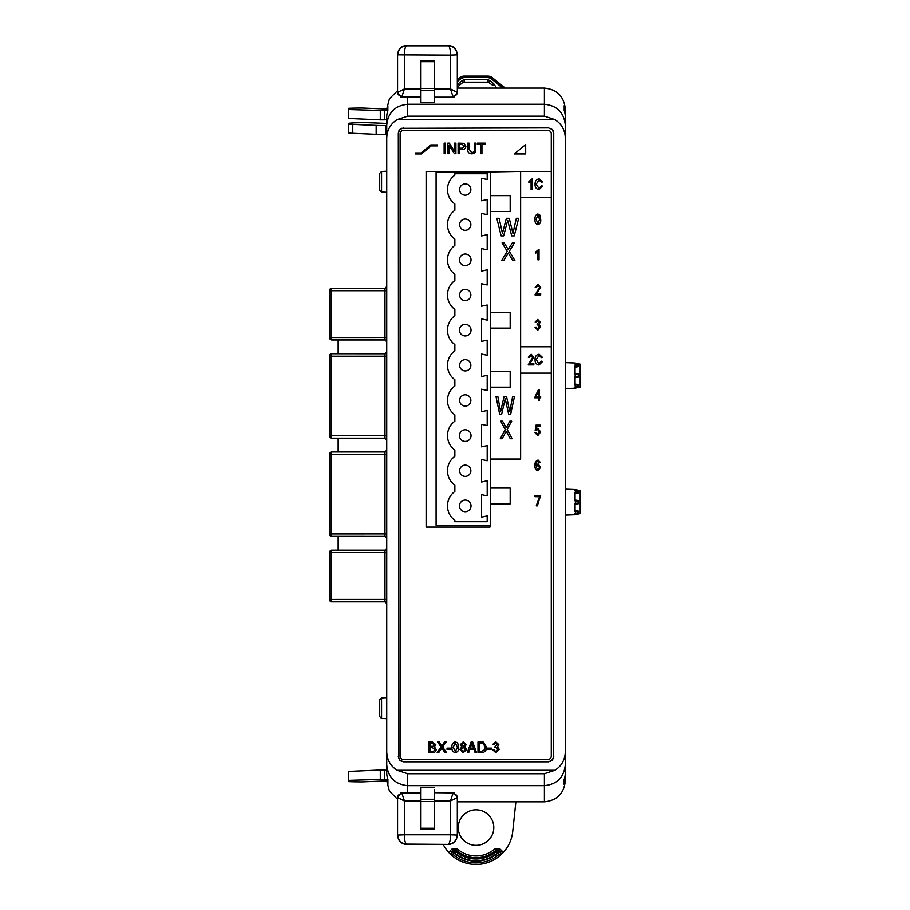 <?xml version="1.0" encoding="UTF-8"?>
<svg xmlns="http://www.w3.org/2000/svg" width="910" height="910" viewBox="0 0 910 910"><rect width="100%" height="100%" fill="white"/><g stroke="black" fill="none" stroke-linecap="round" stroke-linejoin="round"><path stroke-width="1.36" d="M575.052 388.195L580.193 387.023L580.193 364.159L575.052 362.999L575.052 364.182L575.564 363.363L578.794 364.614L578.043 366.707L575.393 367.06L575.052 366.264L575.052 374.374L575.564 373.566L578.794 374.806L578.043 377.252L575.393 377.604L575.052 376.82L575.052 384.919L575.393 384.134L578.043 384.486L578.794 386.5L575.564 387.74L575.052 386.932L575.052 388.195L565.667 388.547M575.052 366.264L575.268 364.216L578.794 364.614A0.876 0.876 0 0 0 578.043 363.738L578.794 364.614A0.876 0.876 0 0 0 578.043 363.738L575.564 363.363M575.393 367.06L575.268 366.241L578.794 365.831L575.564 367.083M575.052 376.82L575.268 374.408L578.794 374.806A0.876 0.876 0 0 0 578.043 373.942L578.794 374.806A0.876 0.876 0 0 0 578.043 373.942L575.564 373.566M575.393 377.604L575.268 376.786L578.794 376.387L575.564 377.627M575.564 384.111L578.794 385.351L575.268 384.953L575.393 384.134M575.052 386.932L578.794 386.5L575.564 387.74M575.564 514.184L578.043 513.809L575.393 514.161L575.052 513.376L578.794 512.944L578.043 513.809L578.794 512.944A0.876 0.876 0 0 1 578.043 513.809M575.052 491.002L575.564 490.183L578.794 491.434L575.052 491.002L575.052 489.534L580.193 490.706L580.193 513.57L575.052 514.741L575.052 513.376M575.564 490.183L578.794 491.434L578.043 493.254L575.393 493.607L575.268 492.776L578.794 492.378L575.564 493.629M575.052 500.921L575.564 500.102L578.794 501.353L575.052 500.921L575.052 492.81M575.564 504.174L578.043 503.799L578.794 502.923L575.564 504.174L575.052 503.355L578.794 502.923L578.794 501.353A0.876 0.876 0 0 0 578.043 500.477L578.794 501.353A0.876 0.876 0 0 0 578.043 500.477L575.564 500.102M575.052 511.465L575.564 510.647L578.794 511.898L575.052 511.465L575.052 503.355M575.564 510.647L578.043 511.022L578.794 512.944M575.052 489.534L565.667 489.182M575.052 514.741L565.667 515.094M565.315 279.359L565.315 585.016M565.315 597.529L565.667 585.016M565.667 597.529L565.315 598.234M575.052 362.999L565.667 362.635M578.794 376.387A0.876 0.876 0 0 1 578.043 377.252M575.052 374.374L575.393 373.589M578.794 365.831A0.876 0.876 0 0 1 578.043 366.707M575.052 364.182L575.393 363.397M578.794 385.351A0.876 0.876 0 0 0 578.043 384.486A0.876 0.876 0 0 1 578.794 385.351M575.052 384.919L575.393 387.717M578.794 386.5A0.876 0.876 0 0 1 578.043 387.364M575.393 490.206L575.393 493.607M578.794 492.378A0.876 0.876 0 0 1 578.043 493.254M578.794 491.434A0.876 0.876 0 0 0 578.043 490.558A0.876 0.876 0 0 1 578.794 491.434M575.393 504.151L575.393 500.125M578.794 502.923A0.876 0.876 0 0 1 578.043 503.799M575.393 510.681L575.393 514.161M578.794 511.898A0.876 0.876 0 0 0 578.043 511.022A0.876 0.876 0 0 1 578.794 511.898M470.868 189.53A5.619 5.619 0 0 0 465.237 183.911A5.619 5.619 0 0 0 459.618 189.53A5.619 5.619 0 0 0 465.237 195.161A5.619 5.619 0 0 0 470.868 189.53M470.868 224.679A5.619 5.619 0 0 0 465.237 219.06A5.619 5.619 0 0 0 459.618 224.679A5.619 5.619 0 0 0 465.237 230.31A5.619 5.619 0 0 0 470.868 224.679M471.039 259.839A5.801 5.801 0 0 0 465.237 254.038A5.801 5.801 0 0 0 459.448 259.839A5.801 5.801 0 0 0 465.237 265.629A5.801 5.801 0 0 0 471.039 259.839M470.868 294.988A5.619 5.619 0 0 0 465.237 289.357A5.619 5.619 0 0 0 459.618 294.988A5.619 5.619 0 0 0 465.237 300.607A5.619 5.619 0 0 0 470.868 294.988M471.039 330.137A5.801 5.801 0 0 0 465.237 324.335A5.801 5.801 0 0 0 459.448 330.137A5.801 5.801 0 0 0 465.237 335.938A5.801 5.801 0 0 0 471.039 330.137M470.868 365.285A5.619 5.619 0 0 0 465.237 359.666A5.619 5.619 0 0 0 459.618 365.285A5.619 5.619 0 0 0 465.237 370.916A5.619 5.619 0 0 0 470.868 365.285M470.868 400.434A5.619 5.619 0 0 0 465.237 394.815A5.619 5.619 0 0 0 459.618 400.434A5.619 5.619 0 0 0 465.237 406.065A5.619 5.619 0 0 0 470.868 400.434M471.039 435.594A5.801 5.801 0 0 0 465.237 429.793A5.801 5.801 0 0 0 459.448 435.594A5.801 5.801 0 0 0 465.237 441.396A5.801 5.801 0 0 0 471.039 435.594M470.868 470.743A5.619 5.619 0 0 0 465.237 465.112A5.619 5.619 0 0 0 459.618 470.743A5.619 5.619 0 0 0 465.237 476.362A5.619 5.619 0 0 0 470.868 470.743M471.039 505.892A5.801 5.801 0 0 0 465.237 500.09A5.801 5.801 0 0 0 459.448 505.892A5.801 5.801 0 0 0 465.237 511.693A5.801 5.801 0 0 0 471.039 505.892M454.863 175.118A17.756 17.756 0 0 0 454.863 203.942L454.863 210.267A17.756 17.756 0 0 0 454.863 239.091L454.863 245.427A17.756 17.756 0 0 0 454.863 274.251L454.863 280.576A17.756 17.756 0 0 0 454.863 309.4L454.863 315.724A17.756 17.756 0 0 0 454.863 344.549L454.863 350.873A17.756 17.756 0 0 0 454.863 379.697L454.863 386.022A17.756 17.756 0 0 0 454.863 414.846L454.863 421.182A17.756 17.756 0 0 0 454.863 450.006L454.863 456.331A17.756 17.756 0 0 0 454.863 485.155L454.863 491.48A17.756 17.756 0 0 0 454.863 520.304L454.863 521.714L487.203 521.714L487.203 515.913L481.583 517.142L481.583 494.642L487.203 495.87L487.203 480.764L481.583 481.993L481.583 459.493L487.203 460.722L487.203 445.604L481.583 446.844L481.583 424.344L487.203 425.573L487.203 410.455L481.583 411.684L481.583 389.196L487.203 390.424L487.203 375.307L481.583 376.535L481.583 354.036L487.203 355.275L487.203 340.158L481.583 341.387L481.583 318.887L487.203 320.115L487.203 305.009L481.583 306.238L481.583 283.738L487.203 284.966L487.203 269.849L481.583 271.078L481.583 248.589L487.203 249.818L487.203 234.7L481.583 235.929L481.583 213.44L487.203 214.669L487.203 199.552L481.583 200.78L481.583 178.28L487.203 179.509L487.203 173.719L454.863 173.719L454.863 175.118M379.72 716.568L381.574 718.422L379.72 716.591L379.72 699.744L381.574 697.89L381.574 718.445L386.75 718.695M381.574 697.89L386.75 697.629L381.574 697.913L379.72 699.767M379.72 181.75L379.72 173.332L381.574 171.489L381.574 192.021L386.75 192.294L381.574 191.999L379.72 190.167L379.72 181.75M379.72 173.332L381.574 171.478L386.75 171.228M434.661 94.663L434.661 97.199L452.873 97.199L454.056 97.04L457.332 92.399A4.459 3.867 180 0 1 452.873 96.267L450.484 88.918L457.332 92.399L457.332 54.828C456.536 49.129 453.555 46.114 448.402 45.807L406.52 45.807C401.367 46.114 398.398 49.129 397.59 54.828L397.59 92.399A4.459 3.867 0 0 0 402.049 96.267L400.866 97.04L397.59 92.399L404.45 88.918L402.049 96.267M457.332 79.614L459.812 77.634L457.332 79.614M487.908 76.11L492.253 77.634L503.935 86.985L492.253 77.634A6.962 6.962 0 0 0 487.908 76.11L464.168 76.11A6.962 6.962 0 0 0 459.812 77.634L464.168 76.11L487.908 76.11L491.912 78.067L491.036 78.544L487.908 77.418L464.168 77.418L464.168 76.633L487.908 76.633L487.908 77.418M463.224 82.162L464.339 81.763L464.339 79.739L487.726 79.739L489.716 80.455L488.841 82.173L463.236 82.162L462.36 80.444L464.339 79.739M463.236 82.15L459.243 85.403L458.356 83.697L457.332 84.675M457.332 87.781L459.243 85.403L457.332 87.792M496.587 88.088L493.709 83.697L492.833 85.415L487.726 81.763L487.726 79.739M515.879 801.824L512.74 831.478A36.912 36.912 0 0 1 502.968 852.829L498.555 856.833A36.912 36.912 0 0 1 453.51 856.833L449.096 852.829A36.912 36.912 0 0 1 443.181 844.412M476.032 809.82A17.768 17.768 0 0 0 458.265 827.588A17.768 17.768 0 0 0 476.032 845.356A17.768 17.768 0 0 0 493.8 827.588A17.768 17.768 0 0 0 476.032 809.82M498.555 856.833L500.716 854.695L500.762 852.169L498.851 852.124L498.566 850.031L496.2 849.986L496.2 851.703L498.521 851.794L497.304 853.034L496.2 851.703A31.429 31.429 0 0 1 455.876 851.703L455.864 849.986L453.498 850.031L453.544 851.794L455.876 851.703L454.761 853.034L453.214 852.124L454.761 853.034A33.158 33.158 0 0 0 497.304 853.034L498.851 852.124L498.748 854.683L497.634 853.352A33.624 33.624 0 0 1 476.032 861.213C468.047 861.167 460.847 858.551 454.431 853.352L453.316 854.683L453.214 852.124L451.303 852.169L451.36 854.695L453.51 856.833M401.572 128.31L548.48 127.912L552.199 129.447L548.48 127.912M398.728 131.154L399.865 129.447L403.585 127.912M398.728 758.576L398.33 133.167L399.865 129.447M401.572 761.42L399.865 760.282L398.33 756.563M550.493 761.42L553.325 758.599M553.337 758.565L553.735 133.167L552.199 129.447L553.337 131.154M399.865 760.282L403.585 761.818L548.48 761.818L552.199 760.282L553.735 756.563M565.315 764.832C563.984 777.39 557.011 784.329 544.408 785.66L544.408 773.739L554.918 770.292C561.572 766.015 565.042 759.873 565.315 751.853L565.315 780.894C563.984 793.52 557.011 800.493 544.408 801.824L457.332 801.824M565.315 138.058C565.042 130.05 561.572 123.908 554.918 119.631L544.408 116.184L544.408 88.088C557.011 89.419 563.984 96.392 565.315 109.018L565.315 112.487L564.2 105.719L564.2 110.519A20.919 20.896 0 0 1 565.315 117.265L565.315 751.853M544.408 116.184L407.669 116.184L397.147 119.631C390.492 123.908 387.034 130.05 386.75 138.058L386.75 751.853C387.034 759.873 390.492 766.015 397.147 770.292L407.669 773.739L407.669 785.66C395.054 784.329 388.081 777.39 386.75 764.832L386.75 751.853M329.807 356.185L331.558 356.185L331.558 435.731L329.807 435.731L329.807 436.436L329.807 355.526A1.763 1.763 180 0 1 331.558 353.762L331.558 356.185L384.998 356.185L384.998 353.728L331.558 353.728L329.807 355.48L331.558 353.728L384.998 353.728L386.75 351.965M386.75 750.147L386.75 762.625M397.59 799.242L389.469 791.211L386.75 780.826M387.023 780.826L387.933 784.374L387.933 779.586A20.919 20.896 180 0 1 386.75 772.647L386.75 764.832M386.75 138.058L386.75 117.265A20.919 20.896 0 0 1 387.876 110.519L387.876 105.719L387.023 109.098M386.75 139.958L386.75 122.725M386.75 450.166L384.998 451.917L331.558 451.917L331.558 536.388L329.807 534.625A1.763 1.763 -0 0 0 331.558 536.365L338.167 536.388L338.167 550.152M338.167 536.388L384.998 536.365L386.75 538.117A1.763 1.763 -0 0 0 384.998 536.365L331.558 536.343A1.763 1.763 -0 0 1 329.807 534.591L329.807 453.68L331.558 451.917L384.998 451.963L331.558 451.963A1.763 1.763 173.1 0 0 329.807 453.726M329.807 338.224L331.558 339.93A1.763 1.763 -0 0 1 329.807 338.179L329.807 290.051L329.807 290.7L384.998 290.711L384.998 288.299L386.75 286.536A1.763 1.763 0 0 1 384.998 288.299L331.558 288.299L331.558 339.93L384.998 339.93L384.998 290.711L386.75 290.722M544.408 88.088L457.332 88.088M565.315 125.091C563.984 112.533 557.011 105.583 544.408 104.263L407.669 104.263L407.669 116.184M420.591 102.466L434.661 102.466L434.661 60.469L420.591 60.469L420.591 102.466M434.661 100.328L434.661 102.466M544.408 801.824L544.408 785.66L407.669 785.66L407.669 792.872M434.661 787.446L420.591 787.446L420.591 829.454L434.661 829.454L434.661 789.596M565.315 112.487L565.315 139.958M565.315 750.147L565.315 762.625M565.315 772.647A20.919 20.896 180 0 1 564.132 779.586L564.132 784.374L565.315 777.424M565.315 780.382L565.315 775.024M565.315 114.899L565.315 109.541M500.716 854.695L498.748 854.683C492.151 860.098 484.575 862.851 476.032 862.942A35.353 35.353 0 0 1 453.316 854.683L451.36 854.695M502.968 852.829L501.967 850.941L500.762 852.169L498.566 850.031L499.783 848.791L495.04 848.7L496.2 849.986A30.132 30.132 0 0 1 455.864 849.986L457.025 848.7L452.281 848.791L453.498 850.031L451.303 852.169L450.097 850.941L449.096 852.829M338.167 451.917L338.167 438.188M338.167 353.728L338.167 339.976M386.75 134.498L386.124 134.498L386.124 125.58L386.75 125.58M386.75 123.43L366.662 122.668A17.995 0.785 0 0 0 348.666 123.453L348.666 132.871A14.059 0.614 0 0 0 352.784 133.304L376.183 134.327A14.059 0.614 0 0 0 386.124 134.498M348.666 123.953A14.059 0.614 0 0 0 352.784 124.386L376.183 125.398A14.059 0.614 0 0 0 386.124 125.58M387.933 780.826L362.316 781.872A18.007 0.785 0 0 1 348.666 781.599L348.666 780.348L387.808 779.21M386.75 770.258L384.441 770.201M384.441 778.971L384.441 770.042L380.3 770.042L348.666 771.43L348.666 780.348M380.3 778.971L380.3 770.042M398.409 839.088C400.047 842.455 402.743 844.23 406.52 844.412L406.52 844.116C401.367 843.809 398.387 840.806 397.59 835.084L398.409 839.088M434.661 795.249L434.661 792.712L454.056 792.883L457.332 797.513L450.484 800.993L452.873 793.645A4.459 3.867 -0 0 1 457.332 797.513L457.332 835.084C456.57 840.772 453.601 843.786 448.402 844.116C449.767 843.172 450.461 840.078 450.484 834.8L457.332 835.084L456.524 839.088C454.863 842.455 452.168 844.23 448.402 844.412L406.52 844.412M434.661 800.993L450.484 800.993L450.484 834.8L404.45 834.8L404.45 800.993L397.59 797.513L397.59 835.084L404.45 834.8C404.461 840.089 405.155 843.183 406.52 844.116L448.402 844.412M420.591 800.993L404.45 800.993L402.049 793.645A4.459 3.867 -0 0 0 397.59 797.513L400.866 792.883L402.049 793.054L400.866 792.883M401.105 792.883L420.591 792.883L400.991 792.872M502.627 88.088L504.026 88.088M457.332 81.593L461.029 78.544L460.153 78.067L464.168 76.11M387.808 110.713L348.666 109.564L348.666 108.324A18.007 0.785 180 0 1 362.316 108.051L387.876 109.098M348.666 109.564L348.666 118.493L380.3 119.87L384.441 119.87L384.441 110.952M380.3 110.952L380.3 119.87M384.441 119.71L386.75 119.654M420.591 88.918L404.45 88.918L404.45 55.112C404.461 49.834 405.155 46.728 406.52 45.807L448.402 45.807C449.767 46.728 450.461 49.834 450.484 55.112L457.332 54.828L456.524 50.823C454.886 47.468 452.179 45.693 448.402 45.5M406.52 45.5C402.766 45.682 400.059 47.456 398.409 50.823L397.59 54.828L450.484 55.112L450.484 88.918L434.661 88.918M420.591 96.858L400.866 97.04M386.75 125.091C388.081 112.533 395.054 105.583 407.669 104.263L407.669 97.04M386.75 109.018L389.469 98.712L397.59 90.681M329.807 534.602L331.558 536.365L384.998 536.365A1.763 1.763 -0 0 1 386.75 538.117L386.75 538.117A1.763 1.763 -0 0 0 384.998 536.343L384.998 451.963A1.763 1.763 0 0 0 386.75 450.211M386.75 548.4L384.998 550.152L331.558 550.152L331.558 552.609L384.998 552.609L384.998 550.152L331.558 550.152L329.807 551.915L329.807 600.077A1.763 1.763 -0 0 0 331.558 601.84L384.998 601.84L384.998 552.609L386.75 552.62M329.807 552.609L331.558 552.609L331.558 601.84L384.998 601.84L386.75 603.592L384.998 601.84A1.763 1.763 -0 0 1 386.75 603.592L386.75 603.592M384.998 339.976L386.75 341.739L384.998 339.976L331.558 339.976L384.998 339.93A1.763 1.763 -0 0 1 386.75 341.694M386.75 435.719L331.558 435.731L331.558 438.154L384.998 438.188L384.998 356.185L386.75 356.197M386.75 439.951L384.998 438.188L331.558 438.188L384.998 438.154A1.763 1.763 -0 0 1 386.75 439.905L384.998 438.188M331.558 288.299A1.763 1.763 -90 0 0 329.807 290.051L331.558 288.299L384.998 288.299L331.558 288.299L329.807 290.051M329.807 436.436L331.558 438.188A1.763 1.763 -0 0 1 329.807 436.39M490.672 525.229L490.672 171.956L436.106 171.956L436.106 525.229L490.672 525.229M490.672 387.182L510.18 387.182L510.18 371.36L490.672 371.36M490.672 459.038L520.634 459.038L520.634 171.41L490.001 171.956M490.672 211.427L510.18 211.427L510.18 195.605L490.672 195.605M490.672 328.123L510.18 328.123L510.18 312.301L490.672 312.301M551.278 346.755L551.278 133.884A3.515 3.515 0 0 0 547.763 130.369L403.642 130.369A3.515 3.515 0 0 0 400.127 133.884L400.127 756.062A3.515 3.515 0 0 0 403.642 759.577L547.763 759.577A3.515 3.515 0 0 0 551.278 756.062L551.278 346.755L520.634 346.755L520.634 373.123L551.278 373.123M510.18 195.605L510.18 211.427M510.18 312.301L510.18 328.123M510.18 371.36L510.18 387.182M490.672 488.067L510.18 488.067L510.18 503.878L490.672 503.878M490.001 171.41L426.13 171.41L426.13 527.083L490.001 527.083L490.001 525.229M551.278 171.41L520.634 171.41L520.634 197.356L551.278 197.356M420.989 152.948L415.278 152.948L415.278 153.938L421.387 153.938L431.192 145.907L437.3 145.907L437.3 144.917L430.805 144.917L420.989 152.948M514.286 153.938L525.696 153.938L525.696 144.599L514.286 153.938M532.179 178.838L532.179 189.519L531.087 189.519L531.087 181.17L528.892 182.808L528.892 181.579L532.179 178.838M538.959 188.427L541.495 185.822L542.587 186.095L538.993 189.655C536.206 189.075 534.898 187.255 535.057 184.173C534.943 181.158 536.286 179.372 539.095 178.838L542.451 181.989L541.359 182.262L539.05 180.066L536.161 184.173L538.959 188.427M501.683 414.232L499.681 414.232L496.007 396.658L497.861 396.658L500.614 411.775L504.038 396.658L506.574 396.658L509.748 411.775L512.592 396.658L514.446 396.658L510.669 414.232L508.656 414.232L505.186 398.773L501.683 414.232M502.138 438.722L500.272 438.722L505.277 429.52L500.727 421.148L502.593 421.148L506.21 427.791L509.816 421.148L511.682 421.148L507.143 429.52L512.148 438.722L510.283 438.722L506.21 431.226L502.138 438.722M529.722 363.659L533.829 363.659L533.829 364.887L528.21 364.887L532.737 357.141L531.121 355.31L529.449 357.493L528.346 357.357L531.156 354.206L533.829 357.164L529.722 363.659M538.959 363.795L541.495 361.19L542.587 361.463L538.993 365.024C536.206 364.455 534.898 362.624 535.057 359.552C534.943 356.527 536.286 354.752 539.095 354.206L542.451 357.357L541.359 357.63L539.05 355.446L536.161 359.552L538.959 363.795M503.73 260.465L501.649 260.465L507.223 251.296L502.104 242.89L504.185 242.89L508.246 249.556L512.341 242.89L514.423 242.89L509.304 251.296L514.878 260.465L512.796 260.465L508.258 253.014L503.73 260.465M503.662 235.872L501.126 235.872L496.826 218.298L499.146 218.298L502.445 233.415L506.381 218.298L509.259 218.298L512.944 233.415L516.345 218.298L518.666 218.298L514.252 235.872L511.693 235.872L507.689 220.425L503.662 235.872M537.867 224.77C535.615 223.894 534.682 222.085 535.057 219.367C534.705 216.637 535.637 214.84 537.878 213.952L539.812 215.067L540.676 219.367C541.029 222.097 540.096 223.894 537.867 224.77M536.161 219.367L537.89 223.678L539.585 219.367L537.833 215.056L536.161 219.367M432.432 752.547L428.564 752.547L428.564 742.003L432.421 742.003L435.822 744.653L434.354 746.871L436.231 749.453C435.97 751.626 434.707 752.661 432.432 752.547M429.929 746.382L433.365 746.291L434.457 744.824L431.977 743.242L429.929 743.242L429.929 746.382M429.929 751.319L433.695 751.182L434.866 749.465L432.284 747.622L429.929 747.622L429.929 751.319M438.791 752.547L437.187 752.547L441.054 746.973L437.608 742.003L439.2 742.003L441.873 745.87L444.501 742.003L446.093 742.003L442.647 746.973L446.503 752.547L444.91 752.547L441.85 748.134L438.791 752.547M450.882 749.396L447.049 749.396L447.049 748.168L450.882 748.168L450.882 749.396M455.33 752.684C452.771 752.001 451.644 750.193 451.986 747.281C451.667 744.357 452.793 742.549 455.353 741.866L457.662 742.981L458.697 747.281C459.004 750.204 457.889 752.013 455.33 752.684M453.214 747.281L455.364 751.592L457.457 747.281L455.284 742.958L453.214 747.281M459.925 749.453L461.814 746.769L460.335 744.596L463.27 741.866L466.227 744.642L464.771 746.769L466.637 749.487L463.292 752.684L459.925 749.453M461.575 744.562L463.292 746.245L464.999 744.63L463.27 742.958L461.575 744.562M461.154 749.442L463.292 751.592L465.408 749.487L463.258 747.349L461.154 749.442M468.752 752.547L467.319 752.547L471.13 742.003L472.688 742.003L476.499 752.547L475.065 752.547L474.008 749.396L469.81 749.396L468.752 752.547M471.346 745.097L470.22 748.168L473.598 748.168L471.915 743.106L471.346 745.097M481.709 752.547L478 752.547L478 742.003L483.551 742.196L486.497 747.224C486.52 750.568 484.928 752.342 481.709 752.547M479.377 751.319L481.572 751.319L484.643 749.783L485.121 747.201L483.278 743.447L479.377 743.242L479.377 751.319M491.423 749.396L487.589 749.396L487.589 748.168L491.423 748.168L491.423 749.396M495.791 752.684L492.526 749.669L493.755 749.533L495.802 751.592L497.998 749.385L495.916 747.349L494.983 747.497L495.12 746.245L497.588 744.551L495.836 742.958L493.891 744.607L492.663 744.471L495.791 741.866L498.816 744.607L497.474 746.769L499.237 749.374L495.791 752.684M445.513 153.688L444.148 153.688L444.148 143.143L445.513 143.143L445.513 153.688M449.21 153.688L447.845 153.688L447.845 143.143L449.301 143.143L454.556 151.379L454.556 143.143L455.921 143.143L455.921 153.688L454.465 153.688L449.21 145.463L449.21 153.688M459.482 153.688L458.117 153.688L458.117 143.143L463.975 143.348L465.92 146.192C465.715 148.455 464.441 149.536 462.098 149.445L459.482 149.445L459.482 153.688M459.482 148.205L462.132 148.205L464.555 146.248L462.109 144.371L459.482 144.371L459.482 148.205M474.417 149.217L474.417 143.143L475.782 143.143L475.782 149.206C475.919 152.106 474.576 153.654 471.755 153.824C468.912 153.688 467.558 152.141 467.706 149.206L467.706 143.143L469.071 143.143L469.071 149.217L471.664 152.584C473.689 152.47 474.599 151.344 474.417 149.217M481.947 153.688L480.571 153.688L480.571 144.371L477.284 144.371L477.284 143.143L485.235 143.143L485.235 144.371L481.947 144.371L481.947 153.688M539.027 249.181L539.027 259.862L537.935 259.862L537.935 251.501L535.74 253.151L535.74 251.922L539.027 249.181M536.57 293.714L540.676 293.714L540.676 294.942L535.057 294.942L539.585 287.196L537.969 285.353L536.297 287.549L535.194 287.412L538.003 284.261L540.676 287.219L536.57 293.714M537.753 330.228L535.023 327.213L536.115 327.077L537.764 329.136L539.539 326.929L537.833 324.893L537.071 325.029L537.207 323.789L539.13 322.095L537.764 320.502L536.252 322.151L535.16 322.015L537.742 319.41L540.221 322.151L539.038 324.301L540.631 326.917L537.753 330.228M539.402 400.4L538.31 400.4L538.31 397.795L534.614 397.795L538.367 389.708L539.402 389.708L539.402 396.555L540.631 396.555L540.631 397.795L539.402 397.795L539.402 400.4M535.694 396.555L538.31 396.555L538.31 391.789L535.694 396.555M537.742 435.685L535.023 432.671L536.115 432.534L537.73 434.582L539.539 432.011L537.753 429.656L535.16 430.544L535.979 425.141L540.221 425.141L540.221 426.369L536.9 426.369L536.502 428.974L538.06 428.564L540.631 431.954L537.742 435.685M538.072 460.016L540.495 462.621L539.402 462.758L537.935 461.108L536.456 462.269L535.967 465.203L538.072 463.85L540.631 467.251L537.969 470.834C535.683 470.083 534.693 468.366 535.023 465.692C534.636 462.815 535.66 460.915 538.072 460.016M536.115 467.217L537.912 469.742L539.539 467.296L537.844 464.942L536.115 467.217M539.539 496.678L535.023 496.678L535.023 495.438L540.631 495.438L537.344 505.846L536.252 505.846L539.539 496.678M554.918 770.292L397.147 770.292M554.918 119.631L397.147 119.631M544.408 773.739L407.669 773.739M501.967 850.941L499.783 848.791M495.04 848.7A28.403 28.403 0 0 1 457.025 848.7M452.281 848.791L450.097 850.941M352.784 124.386L352.784 133.304M376.183 125.398L376.183 134.327M420.591 793.054L402.049 793.054L402.049 793.645M452.873 793.645L452.873 792.712M434.661 801.494L420.591 801.494M420.591 799.276L434.661 799.276M420.591 828.259L434.661 828.259M434.661 829.431L420.591 829.431M462.36 80.444L458.356 83.697M493.709 83.697L489.716 80.455M491.036 78.544L502.593 88.054M461.029 78.544L464.168 77.418M492.253 77.634L503.469 87.576L503.935 86.985L505.039 88.088A6.962 6.962 0 0 0 503.935 86.985M457.332 80.387L459.812 77.634M452.873 97.199L452.873 96.267M420.591 60.492L434.661 60.492M434.661 61.653L420.591 61.653M434.661 90.647L420.591 90.647M420.591 88.429L434.661 88.429M329.807 533.931L386.75 533.92M329.807 454.374L386.75 454.386M329.807 599.428L386.75 599.406M329.807 551.949A1.763 1.763 180 0 1 331.558 550.197L384.998 550.197A1.763 1.763 0 0 0 386.75 548.434M329.807 337.519L386.75 337.508M331.558 353.728L384.998 353.762A1.763 1.763 0 0 0 386.75 352.011M381.574 171.478L386.75 171.205M331.558 601.84L329.807 600.077L331.558 601.84L384.998 601.84M385.214 601.851L386.102 602.227M386.34 602.465L386.75 603.58M381.574 718.445L386.75 718.718M379.72 190.144L381.574 191.999"/></g></svg>
